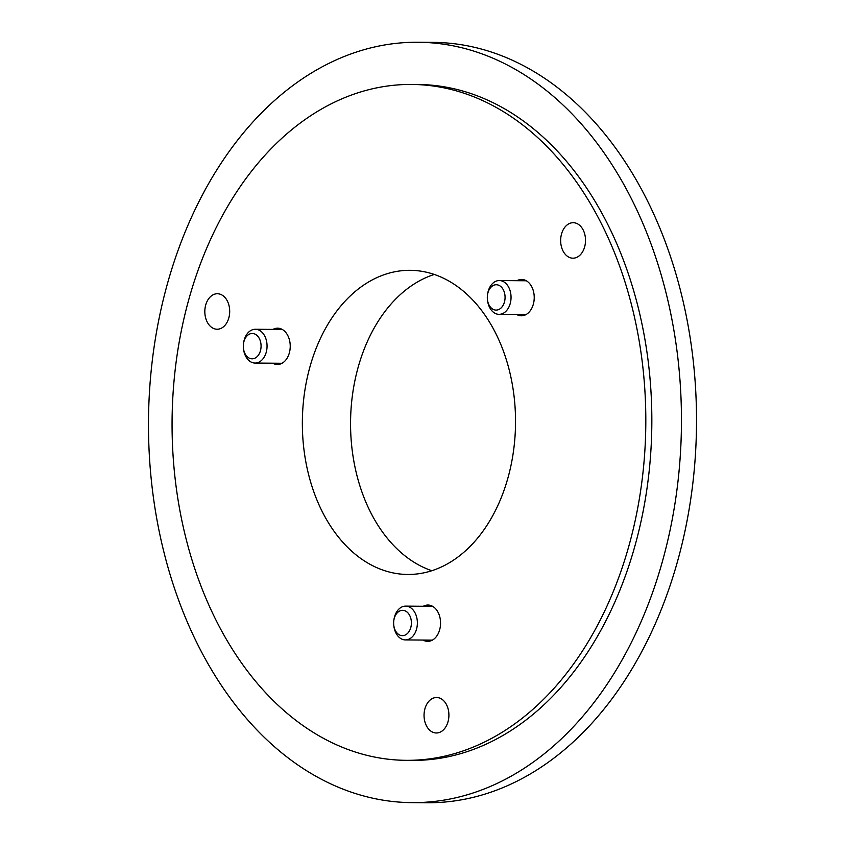 <?xml version="1.0" encoding="UTF-8"?>
<svg xmlns="http://www.w3.org/2000/svg" width="845" height="845" viewBox="0 0 845 845"><rect width="100%" height="100%" fill="white"/><g stroke="black" fill="none" stroke-linecap="round" stroke-linejoin="round"><path stroke-width="1.27" d="M423.292 606.266A18.167 12.728 90.5 0 1 427.971 605.031A18.167 12.728 90.5 0 1 439.896 617.336A18.167 12.728 90.5 0 1 435.597 637.521A18.167 12.728 90.5 0 1 427.676 641.366A18.167 12.728 90.5 0 1 423.018 640.056M272.967 329.402A18.167 12.728 90.5 0 1 277.646 328.177A18.167 12.728 90.5 0 1 289.582 340.482A18.167 12.728 90.5 0 1 285.272 360.657A18.167 12.728 90.5 0 1 277.35 364.501A18.167 12.728 90.5 0 1 272.692 363.202M516.96 280.688A18.167 12.728 90.5 0 1 521.65 279.463A18.167 12.728 90.5 0 1 533.575 291.768A18.167 12.728 90.5 0 1 529.276 311.942A18.167 12.728 90.5 0 1 521.354 315.787A18.167 12.728 90.5 0 1 516.686 314.488M444.069 729.224A17.745 12.432 90.5 0 1 436.337 732.985A17.745 12.432 90.5 0 1 424.686 720.965A17.745 12.432 90.5 0 1 428.88 701.255A17.745 12.432 90.5 0 1 436.622 697.495A17.745 12.432 90.5 0 1 448.272 709.515A17.745 12.432 90.5 0 1 444.069 729.224M224.854 325.473A17.745 12.432 90.5 0 1 217.112 329.233A17.745 12.432 90.5 0 1 205.462 317.213A17.745 12.432 90.5 0 1 209.666 297.503A17.745 12.432 90.5 0 1 217.408 293.743A17.745 12.432 90.5 0 1 229.058 305.763A17.745 12.432 90.5 0 1 224.854 325.473M580.684 254.429A17.745 12.432 90.5 0 1 572.942 258.19A17.745 12.432 90.5 0 1 561.291 246.17A17.745 12.432 90.5 0 1 565.495 226.46A17.745 12.432 90.5 0 1 573.227 222.7A17.745 12.432 90.5 0 1 584.877 234.72A17.745 12.432 90.5 0 1 580.684 254.429M474.034 542.268A152.079 106.597 90.5 0 1 407.702 574.463A152.079 106.597 90.5 0 1 307.844 471.457A152.079 106.597 90.5 0 1 343.852 302.51A152.079 106.597 90.5 0 1 410.184 270.315A152.079 106.597 90.5 0 1 510.042 373.321A152.079 106.597 90.5 0 1 474.034 542.268M434.256 274.445A152.079 106.597 -89.5 0 0 392.059 302.901A152.079 106.597 -89.5 0 0 352.861 455.149A152.079 106.597 -89.5 0 0 431.837 570.724M406.191 760.331L412.212 760.384A337.958 236.875 -89.5 0 0 559.612 688.844A337.958 236.875 -89.5 0 0 639.633 313.4A337.958 236.875 -89.5 0 0 417.715 84.489L411.695 84.447A337.958 236.875 -89.5 0 0 264.295 155.987A337.958 236.875 -89.5 0 0 184.273 531.431A337.958 236.875 -89.5 0 0 406.191 760.331A337.958 236.875 -89.5 0 0 553.591 688.802A337.958 236.875 -89.5 0 0 633.602 313.347A337.958 236.875 -89.5 0 0 411.695 84.447M411.874 802.623L426.936 802.75A380.197 266.492 -89.5 0 0 592.757 722.274A380.197 266.492 -89.5 0 0 682.781 299.89A380.197 266.492 -89.5 0 0 433.126 42.377L418.064 42.25A380.197 266.492 -89.5 0 0 252.243 122.726A380.197 266.492 -89.5 0 0 162.219 545.11A380.197 266.492 -89.5 0 0 411.874 802.623A380.197 266.492 -89.5 0 0 577.695 722.148A380.197 266.492 -89.5 0 0 667.719 299.774A380.197 266.492 -89.5 0 0 418.064 42.25M487.48 295L487.586 294.218A16.9 11.841 90.5 0 1 499.342 280.551A16.9 11.841 90.5 0 1 508.584 287.046A16.9 11.841 90.5 0 1 509.799 304.897A16.9 11.841 90.5 0 1 499.068 314.34A16.9 11.841 90.5 0 1 489.825 307.844A16.9 11.841 90.5 0 1 487.533 300.482L487.438 299.7A12.675 8.883 90.5 0 1 487.48 295A12.675 8.883 90.5 0 1 494.167 285.092A12.675 8.883 90.5 0 1 503.229 289.624A12.675 8.883 90.5 0 1 501.613 307.411A12.675 8.883 90.5 0 1 489.149 305.214A12.675 8.883 90.5 0 1 487.438 299.7M393.802 620.579L393.918 619.797A16.9 11.841 90.5 0 1 405.663 606.118A16.9 11.841 90.5 0 1 414.906 612.625A16.9 11.841 90.5 0 1 416.131 630.476A16.9 11.841 90.5 0 1 405.389 639.918A16.9 11.841 90.5 0 1 396.147 633.412A16.9 11.841 90.5 0 1 393.865 626.05L393.77 625.268A12.675 8.883 90.5 0 1 393.802 620.579A12.675 8.883 90.5 0 1 400.498 610.671A12.675 8.883 90.5 0 1 409.55 615.192A12.675 8.883 90.5 0 1 407.934 632.989A12.675 8.883 90.5 0 1 395.481 630.793A12.675 8.883 90.5 0 1 393.77 625.268M243.487 343.714L243.592 342.933A16.9 11.841 90.5 0 1 255.348 329.265A16.9 11.841 90.5 0 1 264.591 335.761A16.9 11.841 90.5 0 1 265.805 353.611A16.9 11.841 90.5 0 1 255.063 363.054A16.9 11.841 90.5 0 1 245.821 356.558A16.9 11.841 90.5 0 1 243.54 349.196L243.444 348.415A12.675 8.883 90.5 0 1 243.487 343.714A12.675 8.883 90.5 0 1 250.173 333.817A12.675 8.883 90.5 0 1 259.225 338.338A12.675 8.883 90.5 0 1 257.619 356.125A12.675 8.883 90.5 0 1 245.156 353.928A12.675 8.883 90.5 0 1 243.444 348.415M526.034 314.562L499.068 314.34M526.308 280.772L499.342 280.551M432.355 640.14L405.389 639.918M432.629 606.34L405.663 606.118M282.04 363.276L255.063 363.054M282.314 329.487L255.348 329.265"/></g></svg>
